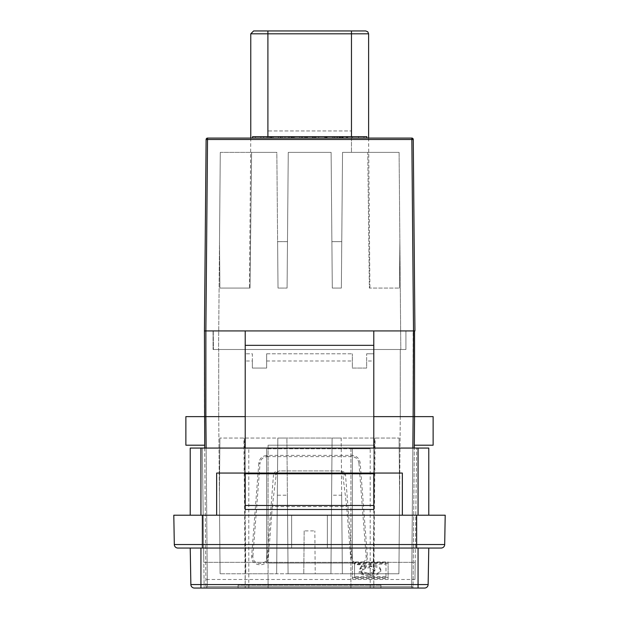 <?xml version="1.0" encoding="UTF-8"?>
<svg xmlns="http://www.w3.org/2000/svg" width="619" height="619" viewBox="0 0 619 619"><rect width="100%" height="100%" fill="white"/><g stroke="black" fill="none" stroke-linecap="round" stroke-linejoin="round"><path stroke-width="0.46" stroke-dasharray="3.1 2.32" d="M342.168 473.055L216.65 473.055L342.168 473.055L342.818 474.874L346.702 506.628L350.609 557.394C351.081 568.064 368.522 566.718 367.346 556.102L360.204 463.252C359.477 458.431 356.683 455.808 351.824 455.383L267.176 455.383L267.176 456.629C263.098 456.992 260.723 459.19 260.05 463.229L258.796 463.252C259.523 458.439 262.317 455.816 267.176 455.383M190.226 515.201L190.226 448.063L200.935 448.063L200.935 515.201L216.65 515.201L200.935 515.201M402.35 515.201L402.35 473.055L402.35 515.201L418.065 515.201L418.065 448.063L428.774 448.063L428.774 515.201L216.65 515.201L402.35 515.201L402.35 473.055L245.217 473.055L245.217 448.063L373.783 448.063L373.783 473.055M418.065 448.063L200.935 448.063M245.217 448.063L373.783 448.063M414.962 579.477L416.68 448.063L415.187 562.338L203.813 562.338L202.32 448.063L204.154 588.05L414.846 588.05L204.154 588.05L203.813 562.338L415.187 562.338L414.962 579.477L204.038 579.477M245.217 473.055L216.65 473.055L216.65 515.201M359.941 568.397L362.022 565.07L364.723 565.464L370.069 564.915C376.669 565.139 380.252 566.71 380.809 569.642C380.205 572.645 376.6 574.262 369.976 574.494L363.376 573.666L359.144 571.763L361.519 570.989L365.102 572.482L368.56 572.923C372.545 572.707 374.65 571.546 374.874 569.434L374.108 567.793L372.05 566.741L369.257 566.385L365.481 567.066L362.78 568.76L359.941 568.397L359.941 569.689L362.78 570.045L362.78 568.76M362.78 570.045L365.481 568.358L369.257 567.669L374.874 570.726C374.65 572.838 372.545 573.999 368.56 574.208L365.102 573.767L361.519 572.281L359.144 573.047L363.376 574.95L369.976 575.786C376.6 575.546 380.205 573.929 380.809 570.935L380.809 569.642M359.144 573.047L359.144 571.763M380.809 570.935C380.252 568.002 376.669 566.424 370.069 566.199L364.723 566.756L364.723 565.464M364.723 566.756L364.204 565.07M364.204 566.354L362.022 566.354L362.022 565.07M362.022 566.354L359.941 569.689M374.874 570.726L374.874 569.434M361.519 572.281L361.519 570.989M388.113 577.434L352.404 577.434L352.404 561.975L388.113 561.975L388.113 578.719L388.113 563.267L352.404 563.267L352.404 578.719L388.113 578.719M352.404 578.719L352.404 577.434M352.404 563.267L352.404 561.975M385.97 576.506L385.97 562.903L354.54 562.903L354.54 576.506L385.97 576.506L385.97 577.79L354.54 577.79L354.54 576.506M354.54 577.79L354.54 564.195L385.97 564.195L385.97 577.79M385.97 564.195L385.97 562.903M388.113 563.267L388.113 561.975M354.54 564.195L354.54 562.903M418.065 588.05L194.428 588.05A3.575 3.575 0 0 1 190.861 584.545L190.226 548.055L428.774 548.055L428.139 584.545A3.575 3.575 0 0 1 424.572 588.05L418.065 588.05L418.065 584.545L428.139 584.545A3.575 3.575 0 0 1 424.572 588.05M428.774 548.055L190.226 548.055L202.367 548.055L202.367 544.542L416.633 544.542L416.633 548.055L202.367 548.055M238.075 588.05L380.925 588.05L238.075 588.05L238.075 585.195L380.925 585.195L238.075 585.195L238.075 588.05M444.69 544.542L416.633 544.542L416.633 515.201L445.2 515.201L444.69 544.542A3.575 3.575 0 0 1 441.123 548.055L416.633 548.055M174.31 544.542A3.575 3.575 0 0 0 177.877 548.055A3.575 3.575 0 0 1 174.31 544.542L173.8 515.201L202.367 515.201L202.367 544.542L174.31 544.542M416.633 515.201L202.367 515.201M309.5 548.055L327.358 548.055L309.5 548.055M380.925 588.05L380.925 585.195L380.925 588.05M309.5 515.201L291.642 515.201L309.5 515.201M418.065 515.201L428.774 515.201M343.53 473.055L339.8 470.92L279.2 470.92L275.47 473.055M339.8 470.92L279.2 470.92M276.832 473.055L276.182 474.874L273.482 474.874L273.807 473.55L275.207 471.763L277.776 470.92M252.359 360.985L252.359 368.065L266.65 368.065L266.65 353.782L266.65 368.065L252.359 368.065L252.359 353.782L245.217 353.782L252.359 353.782L252.359 360.985L245.217 360.985L245.217 330.925M245.217 360.985L245.217 509.483L373.783 509.483L373.783 360.985L366.641 360.985L366.641 353.782L366.641 368.065L352.35 368.065L352.35 353.782L352.35 368.065L366.641 368.065L366.641 360.985M245.217 473.775L373.783 473.775M268.073 573.767L220.093 573.767L268.073 573.767L245.813 573.767L244.335 438.059L245.813 573.767L220.093 573.767L276.647 573.767L277.83 438.059L276.647 573.767L268.073 573.767L268.073 588.05L245.217 588.05L373.783 588.05L248.792 588.05L373.783 588.05L268.073 588.05L268.073 573.767M277.327 495.2L276.647 573.767L277.83 438.059L219.907 438.059L399.093 438.059L341.17 438.059L342.353 573.767L398.907 573.767L400.276 416.633L400.276 349.495L218.724 349.495L400.276 349.495L400.276 416.633L218.724 416.633L220.093 573.767L398.907 573.767L315.21 573.767L314.839 530.909L315.21 573.767L220.093 573.767L218.724 416.633L218.724 349.495L218.724 416.633L400.276 416.633L398.907 573.767L342.353 573.767L341.673 495.2L331.614 495.2L330.925 573.767L288.075 573.767L330.925 573.767L332.109 438.059L330.925 573.767L288.075 573.767L287.386 495.2L277.327 495.2L277.83 438.059L286.891 438.059L288.075 573.767L330.925 573.767L332.109 438.059L277.83 438.059L286.891 438.059L288.075 573.767L287.386 495.2M204.711 448.063L205.926 586.634L207.35 586.634L207.35 588.05L411.65 588.05L207.35 588.05A1.431 1.431 0 0 1 205.926 586.634L204.44 416.633L204.44 330.925L413.507 330.925L204.44 330.925L206.112 139.499A1.431 1.431 0 0 1 207.543 138.083L207.543 139.499L206.112 139.499M414.56 330.925L414.56 416.633L413.128 416.633L413.128 330.925L414.56 330.925L413.507 330.925L411.836 138.083A1.431 1.431 0 0 1 413.26 139.499L207.543 139.499L205.872 330.925L205.872 416.633L207.35 586.634L205.926 586.634A1.431 1.431 0 0 0 207.35 588.05L207.35 586.634L411.65 586.634L411.65 588.05A1.431 1.431 0 0 0 413.074 586.634L411.65 586.634L413.074 586.634L414.289 448.063M414.312 445.2L433.13 445.2L414.312 445.2L433.13 445.2L433.13 416.633L414.56 416.633L433.13 416.633L433.13 445.2L433.13 416.633L414.56 416.633L413.074 586.634A1.431 1.431 0 0 1 411.65 588.05L413.128 416.633L205.872 416.633M373.783 330.925L373.783 353.782L366.641 353.782L373.783 353.782L373.783 360.985M266.65 353.782L352.35 353.782L266.65 353.782M204.44 416.633L185.87 416.633L185.87 445.2L185.87 416.633L204.44 416.633L185.87 416.633L185.87 445.2L204.688 445.2M350.927 573.767L398.907 573.767L399.588 495.2L398.907 573.767L399.588 495.2L398.907 573.767L373.187 573.767L374.665 438.059L373.187 573.767L342.353 573.767L350.927 573.767L350.927 588.05L370.208 588.05L350.927 588.05L350.927 573.767M220.093 573.767L219.412 495.2L220.093 573.767M341.673 495.2L342.353 573.767L341.17 438.059L332.109 438.059L341.17 438.059L332.109 438.059L331.614 495.2M399.588 495.2L399.093 438.059L399.588 495.2M219.412 495.2L219.907 438.059L219.412 495.2M258.796 463.252L251.654 556.102C250.478 566.718 267.926 568.056 268.391 557.394L272.298 506.628L346.702 506.628M272.298 506.628L276.182 474.874M350.609 557.394L351.847 557.17C352.203 566.346 367.137 565.193 366.092 556.079L358.95 463.229L360.204 463.252M366.092 556.079L367.346 556.102M268.391 557.394L267.153 557.17L273.482 474.874M351.847 557.17L345.518 474.874L342.818 474.874M251.654 556.102L252.908 556.079C251.863 565.193 266.797 566.346 267.153 557.17M252.908 556.079L260.05 463.229M267.176 456.629L351.824 456.629L351.824 455.383M358.95 463.229C358.277 459.19 355.902 456.992 351.824 456.629M218.561 349.495L400.81 349.495L218.561 349.495L220.287 152.367L218.561 349.495M341.224 470.92L344.149 472.057L345.518 474.874M304.161 530.909L303.79 573.767L304.161 530.909L314.839 530.909M219.505 241.65L220.287 152.367L219.505 241.65L219.907 288.075L250.022 288.075L251.608 152.367L276.832 152.367L220.287 152.367L276.832 152.367L278.016 288.075L287.077 288.075L288.261 152.367L331.111 152.367L288.261 152.367L287.479 241.65L277.614 241.65L287.479 241.65L288.261 152.367L331.111 152.367L332.295 288.075L341.355 288.075L342.539 152.367L399.093 152.367L400.81 349.495L399.093 152.367L399.866 241.65L399.093 152.367L342.539 152.367L341.765 241.65L331.892 241.65L341.765 241.65L342.539 152.367L399.093 152.367L367.763 152.367L369.357 288.075L399.464 288.075L369.357 288.075L367.763 152.367L342.539 152.367L341.355 288.075L332.295 288.075L341.355 288.075L332.295 288.075L331.111 152.367L288.261 152.367L287.077 288.075L278.016 288.075L287.077 288.075L278.016 288.075L276.832 152.367L251.608 152.367L250.022 288.075L219.907 288.075L219.505 241.65M255.407 138.083L363.972 138.083L255.407 138.083L255.407 136.66L363.972 136.66L255.407 136.66L255.407 138.083M284.67 138.083L302.374 138.083L284.67 138.083L284.67 136.66L302.374 136.66L284.67 136.66M324.588 138.083L335.026 138.083L324.588 138.083L324.588 136.66L335.026 136.66L315.868 136.66L327.165 136.66L324.588 136.66L324.588 138.083M339.707 138.083L358.486 138.083L339.707 138.083L339.707 136.66L358.486 136.66L339.707 136.66M304.68 138.083L315.11 138.083L304.68 138.083L304.68 136.66L315.11 136.66L304.68 136.66L307.248 136.66L304.68 136.66L304.68 138.083M263.276 138.083L280.98 138.083L263.276 138.083L263.276 136.66L280.98 136.66L263.276 136.66M207.543 138.083L411.836 138.083M413.26 139.499L414.931 330.925M220.287 152.367L251.608 152.367L220.287 152.367M399.866 241.65L399.464 288.075L399.866 241.65M331.892 241.65L332.295 288.075L331.892 241.65M341.765 241.65L341.355 288.075L341.765 241.65M277.614 241.65L278.016 288.075L277.614 241.65M287.479 241.65L287.077 288.075L287.479 241.65M368.615 33.805L351.468 33.805L351.468 138.083L368.615 138.083L250.765 138.083L368.615 138.083L351.468 138.083L351.468 152.367L351.468 136.66M366.827 138.083L252.552 138.083L366.827 138.083L366.827 136.66L252.552 136.66L252.552 138.083M363.972 138.083L363.972 136.66L363.972 138.083M280.98 138.083L280.98 136.66L280.98 138.083M278.411 138.083L278.411 136.66L278.411 138.083M270.526 138.083L270.526 136.66M273.172 138.083L273.172 136.66L273.172 138.083M269.915 138.083L269.915 136.66M269.807 138.083L269.807 136.66L269.807 138.083M267.037 138.083L267.037 136.66L267.037 138.083M263.624 138.083L263.624 136.66M260.854 138.083L260.854 136.66M315.11 138.083L315.11 136.66L315.11 138.083M313.113 138.083L313.113 136.66M312.541 138.083L312.541 136.66L312.541 138.083M306.784 138.083L306.784 136.66M307.248 138.083L307.248 136.66L307.248 138.083M341.881 138.083L341.881 136.66M342.4 138.083L342.4 136.66M358.486 138.083L358.486 136.66M336.829 138.083L336.829 136.66M339.197 138.083L339.197 136.66M352.551 138.083L352.551 136.66M340.458 138.083L340.458 136.66M337.618 138.083L337.618 136.66M335.026 138.083L335.026 136.66L335.026 138.083M332.457 138.083L332.457 136.66L332.457 138.083M318.692 138.083L318.692 136.66L318.692 138.083M315.868 138.083L315.868 136.66M327.165 138.083L327.165 136.66L327.165 138.083M326.461 138.083L326.461 136.66M302.374 138.083L302.374 136.66L302.374 138.083M299.797 138.083L299.797 136.66L299.797 138.083M291.92 138.083L291.92 136.66M294.567 138.083L294.567 136.66L294.567 138.083M291.309 138.083L291.309 136.66M291.201 138.083L291.201 136.66L291.201 138.083M288.431 138.083L288.431 136.66L288.431 138.083M285.011 138.083L285.011 136.66M282.241 138.083L282.241 136.66M405.925 330.925L405.925 349.495L213.431 349.495L405.925 349.495L405.925 330.925L213.075 330.925L405.925 330.925L213.269 330.925L405.925 330.925L405.925 349.495L213.075 349.495L405.925 349.495L405.925 330.925M213.269 330.925L213.431 349.495L213.269 330.925M213.075 330.925L213.075 349.495L213.075 330.925M253.62 30.95L365.752 30.95M267.903 136.66L267.903 33.805L351.468 33.805L351.468 30.95L267.903 30.95L267.903 130.942L351.468 130.942L267.903 130.942L267.903 30.95L267.903 33.805L250.765 33.805M351.468 30.95L351.468 130.942L351.468 30.95M268.073 445.2L373.783 445.2L268.073 445.2L268.073 588.05L268.073 445.2M268.073 448.775L350.927 448.775L268.073 448.775L268.073 588.05L268.073 448.775M350.927 448.775L370.208 448.775L350.927 448.775L350.927 588.05L350.927 448.775M352.35 448.775L266.65 448.775L352.35 448.775L352.35 563.05L266.65 563.05L352.35 563.05L352.35 448.775M266.65 448.775L266.65 563.05L266.65 448.775M363.376 574.95L363.376 573.666M369.976 575.786L369.976 574.494M370.069 566.199L370.069 564.915M365.481 568.358L365.481 567.066M369.257 567.669L369.257 566.385M368.56 574.208L368.56 572.923M365.102 573.767L365.102 572.482M200.935 588.05L200.935 584.545L418.065 584.545L418.065 548.055M190.861 584.545L200.935 584.545L200.935 548.055M412.858 448.063L411.65 586.634L207.35 586.634L206.142 448.063M245.217 416.633L373.783 416.633M266.65 360.985L352.35 360.985M280.283 138.083L280.283 136.66L280.283 138.083M271.408 138.083L271.408 136.66M272.004 138.083L272.004 136.66M271.826 138.083L271.826 136.66M268.213 138.083L268.213 136.66M314.158 138.083L314.158 136.66M314.266 138.083L314.266 136.66M305.809 138.083L305.809 136.66M305.631 138.083L305.631 136.66M347.746 138.083L347.746 136.66M347.654 138.083L347.654 136.66M341.054 138.083L341.054 136.66M342.779 138.083L342.779 136.66M346.238 138.083L346.238 136.66M346.934 138.083L346.934 136.66M343.158 138.083L343.158 136.66M333.896 138.083L333.896 136.66M334.005 138.083L334.005 136.66M325.973 138.083L325.973 136.66M325.509 138.083L325.509 136.66M301.67 138.083L301.67 136.66L301.67 138.083M292.802 138.083L292.802 136.66M293.398 138.083L293.398 136.66M293.213 138.083L293.213 136.66M289.599 138.083L289.599 136.66M291.642 515.201L291.642 548.055L291.642 515.201M327.358 515.201L327.358 548.055L327.358 515.201M373.783 445.2L373.783 588.05L375.091 438.059M245.217 445.2L245.217 588.05L243.909 438.059M368.615 138.083L369.922 288.075M250.765 138.083L249.457 288.075M248.792 588.05L248.792 448.775M370.208 588.05L370.208 448.775"/><path stroke-width="0.93" d="M200.935 515.201L200.935 448.063L190.226 448.063L190.226 515.201M200.935 448.063L418.065 448.063L418.065 515.201M428.774 515.201L428.774 448.063L418.065 448.063M428.774 548.055L428.139 584.545A3.575 3.575 0 0 1 424.572 588.05L194.428 588.05A3.575 3.575 0 0 1 190.861 584.545L190.226 548.055L177.877 548.055L441.123 548.055A3.575 3.575 0 0 0 444.69 544.542L445.2 515.201L416.633 515.201L416.633 548.055M441.123 548.055A3.575 3.575 0 0 0 444.69 544.542L202.367 544.542L202.367 515.201L173.8 515.201L174.31 544.542A3.575 3.575 0 0 0 177.877 548.055M202.367 515.201L416.633 515.201M216.65 515.201L216.65 473.055L402.35 473.055L402.35 515.201M245.217 448.063L245.217 345.332L373.783 345.332L373.783 448.063M373.783 345.332L373.783 330.925L245.217 330.925L245.217 345.332M245.217 505.475L245.217 509.483L373.783 509.483L373.783 505.475L245.217 505.475L245.217 473.055M373.783 473.055L373.783 505.475M245.217 473.775L373.783 473.775M414.931 330.925L413.26 139.499A1.431 1.431 0 0 0 411.836 138.083L413.507 330.925L413.128 416.633L414.56 416.633L414.56 330.925L413.507 330.925L414.56 330.925M413.128 330.925L204.44 330.925L204.711 448.063M414.289 448.063L414.56 416.633L433.13 416.633L433.13 445.2L414.312 445.2M206.142 448.063L205.872 416.633L204.44 416.633L245.217 416.633M204.44 416.633L185.87 416.633L185.87 445.2L204.688 445.2M205.872 416.633L205.872 330.925L207.543 138.083A1.431 1.431 0 0 0 206.112 139.499L413.26 139.499M411.836 138.083L207.543 138.083M206.112 139.499L204.44 330.925M252.552 138.083L252.552 136.66L366.827 136.66L366.827 138.083M267.903 30.95L253.62 30.95L250.765 33.805L267.903 33.805L267.903 30.95L351.468 30.95L267.903 30.95M365.752 30.95L351.468 30.95L351.468 33.805L368.615 33.805L367.787 31.801L365.752 30.95M194.428 588.05A3.575 3.575 0 0 1 190.861 584.545L200.935 584.545L200.935 548.055M200.935 588.05L200.935 584.545L418.065 584.545L418.065 588.05M428.139 584.545L418.065 584.545L418.065 548.055M174.31 544.542L202.367 544.542L202.367 548.055M373.783 416.633L413.128 416.633L412.858 448.063M267.903 136.66L267.903 33.805L351.468 33.805L351.468 136.66M250.765 138.083L250.765 33.805M368.615 138.083L368.615 33.805"/></g></svg>
